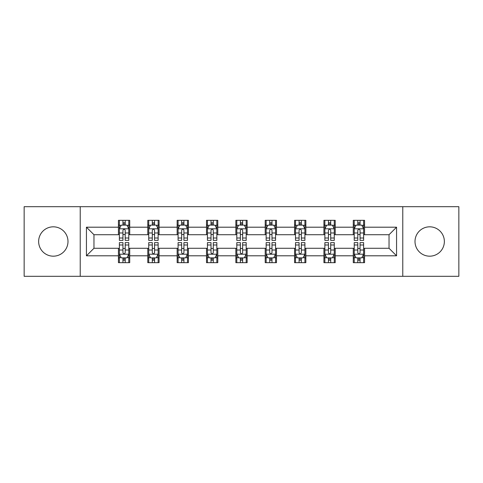 <?xml version="1.0" encoding="UTF-8"?>
<svg xmlns="http://www.w3.org/2000/svg" width="483" height="483" viewBox="0 0 483 483"><rect width="100%" height="100%" fill="white"/><g stroke="black" fill="none" stroke-linecap="round" stroke-linejoin="round"><path stroke-width="0.72" d="M429.683 226.823A14.677 14.677 0 0 0 415.006 241.5A14.677 14.677 0 0 0 429.683 256.177A14.677 14.677 0 0 0 444.36 241.5A14.677 14.677 0 0 0 429.683 226.823M53.317 226.823A14.677 14.677 0 0 0 38.64 241.5A14.677 14.677 0 0 0 53.317 256.177A14.677 14.677 0 0 0 67.994 241.5A14.677 14.677 0 0 0 53.317 226.823M402.774 276.312L458.85 276.312L458.85 206.688L402.774 206.688L402.774 276.312L80.226 276.312L80.226 206.688L24.15 206.688L24.15 276.312L80.226 276.312M402.774 206.688L80.226 206.688M364.568 227.197L364.568 220.333L353.278 220.333L353.278 227.197L335.214 227.197L335.214 220.333L323.924 220.333L323.924 227.197L305.86 227.197L305.86 220.333L294.57 220.333L294.57 227.197L276.499 227.197L276.499 220.333L265.209 220.333L265.209 227.197L247.145 227.197L247.145 220.333L235.855 220.333L235.855 227.197L217.791 227.197L217.791 220.333L206.501 220.333L206.501 227.197L188.43 227.197L188.43 220.333L177.14 220.333L177.14 227.197L159.076 227.197L159.076 220.333L147.786 220.333L147.786 227.197L129.722 227.197L129.722 220.333L118.432 220.333L118.432 227.197L86.439 227.197L86.439 255.803L93.968 248.274L118.432 248.274L118.432 262.667L129.722 262.667L129.722 248.274L147.786 248.274L147.786 262.667L159.076 262.667L159.076 248.274L177.14 248.274L177.14 262.667L188.43 262.667L188.43 248.274L206.501 248.274L206.501 262.667L217.791 262.667L217.791 248.274L235.855 248.274L235.855 262.667L247.145 262.667L247.145 248.274L265.209 248.274L265.209 262.667L276.499 262.667L276.499 248.274L294.57 248.274L294.57 262.667L305.86 262.667L305.86 248.274L323.924 248.274L323.924 262.667L335.214 262.667L335.214 248.274L353.278 248.274L353.278 262.667L364.568 262.667L364.568 248.274L389.032 248.274L389.032 234.726L364.568 234.726L364.568 227.197L396.561 227.197L396.561 255.803L364.568 255.803M353.278 255.803L335.214 255.803M323.924 255.803L305.86 255.803M294.57 255.803L276.499 255.803M265.209 255.803L247.145 255.803M235.855 255.803L217.791 255.803M206.501 255.803L188.43 255.803M177.14 255.803L159.076 255.803M147.786 255.803L129.722 255.803M118.432 255.803L86.439 255.803M353.278 227.197L353.278 234.726L335.214 234.726L335.214 227.197M323.924 227.197L323.924 234.726L305.86 234.726L305.86 227.197M294.57 227.197L294.57 234.726L276.499 234.726L276.499 227.197M265.209 227.197L265.209 234.726L247.145 234.726L247.145 227.197M235.855 227.197L235.855 234.726L217.791 234.726L217.791 227.197M206.501 227.197L206.501 234.726L188.43 234.726L188.43 227.197M177.14 227.197L177.14 234.726L159.076 234.726L159.076 227.197M147.786 227.197L147.786 234.726L129.722 234.726L129.722 227.197M118.432 227.197L118.432 234.726L93.968 234.726L86.439 227.197M93.968 234.726L93.968 248.274M396.561 255.803L389.032 248.274M389.032 234.726L396.561 227.197M118.432 225.036L119.367 225.036M122.948 225.036L125.206 225.036M128.78 225.036L129.722 225.036M118.432 234.539L119.367 234.539M122.948 234.539L125.206 234.539M128.78 234.539L129.722 234.539M118.432 248.461L119.367 248.461M122.948 248.461L125.206 248.461M128.78 248.461L129.722 248.461M118.432 257.964L119.367 257.964M122.948 257.964L125.206 257.964M128.78 257.964L129.722 257.964M147.786 248.461L148.728 248.461M152.302 248.461L154.56 248.461M158.134 248.461L159.076 248.461M147.786 257.964L148.728 257.964M152.302 257.964L154.56 257.964M158.134 257.964L159.076 257.964M147.786 225.036L148.728 225.036M152.302 225.036L154.56 225.036M158.134 225.036L159.076 225.036M147.786 234.539L148.728 234.539M152.302 234.539L154.56 234.539M158.134 234.539L159.076 234.539M177.14 248.461L178.082 248.461M181.656 248.461L183.914 248.461M187.495 248.461L188.43 248.461M177.14 257.964L178.082 257.964M181.656 257.964L183.914 257.964M187.495 257.964L188.43 257.964M177.14 225.036L178.082 225.036M181.656 225.036L183.914 225.036M187.495 225.036L188.43 225.036M177.14 234.539L178.082 234.539M181.656 234.539L183.914 234.539M187.495 234.539L188.43 234.539M206.501 248.461L207.436 248.461M211.017 248.461L213.275 248.461M216.849 248.461L217.791 248.461M206.501 257.964L207.436 257.964M211.017 257.964L213.275 257.964M216.849 257.964L217.791 257.964M206.501 225.036L207.436 225.036M211.017 225.036L213.275 225.036M216.849 225.036L217.791 225.036M206.501 234.539L207.436 234.539M211.017 234.539L213.275 234.539M216.849 234.539L217.791 234.539M235.855 248.461L236.797 248.461M240.371 248.461L242.629 248.461M246.203 248.461L247.145 248.461M235.855 257.964L236.797 257.964M240.371 257.964L242.629 257.964M246.203 257.964L247.145 257.964M235.855 225.036L236.797 225.036M240.371 225.036L242.629 225.036M246.203 225.036L247.145 225.036M235.855 234.539L236.797 234.539M240.371 234.539L242.629 234.539M246.203 234.539L247.145 234.539M265.209 248.461L266.151 248.461M269.725 248.461L271.983 248.461M275.564 248.461L276.499 248.461M265.209 257.964L266.151 257.964M269.725 257.964L271.983 257.964M275.564 257.964L276.499 257.964M265.209 225.036L266.151 225.036M269.725 225.036L271.983 225.036M275.564 225.036L276.499 225.036M265.209 234.539L266.151 234.539M269.725 234.539L271.983 234.539M275.564 234.539L276.499 234.539M294.57 248.461L295.505 248.461M299.086 248.461L301.344 248.461M304.918 248.461L305.86 248.461M294.57 257.964L295.505 257.964M299.086 257.964L301.344 257.964M304.918 257.964L305.86 257.964M294.57 225.036L295.505 225.036M299.086 225.036L301.344 225.036M304.918 225.036L305.86 225.036M294.57 234.539L295.505 234.539M299.086 234.539L301.344 234.539M304.918 234.539L305.86 234.539M323.924 248.461L324.866 248.461M328.44 248.461L330.698 248.461M334.272 248.461L335.214 248.461M323.924 257.964L324.866 257.964M328.44 257.964L330.698 257.964M334.272 257.964L335.214 257.964M323.924 225.036L324.866 225.036M328.44 225.036L330.698 225.036M334.272 225.036L335.214 225.036M323.924 234.539L324.866 234.539M328.44 234.539L330.698 234.539M334.272 234.539L335.214 234.539M353.278 248.461L354.22 248.461M357.794 248.461L360.052 248.461M363.633 248.461L364.568 248.461M353.278 257.964L354.22 257.964M357.794 257.964L360.052 257.964M363.633 257.964L364.568 257.964M353.278 225.036L354.22 225.036M357.794 225.036L360.052 225.036M363.633 225.036L364.568 225.036M353.278 234.539L354.22 234.539M357.794 234.539L360.052 234.539M363.633 234.539L364.568 234.539M125.206 222.778L122.948 222.778M128.78 238.01L125.206 238.01L125.206 240.371L128.78 240.371L128.78 228.894L126.896 225.126L121.251 225.126L119.367 228.894L119.367 240.371L122.948 240.371L122.948 238.01L119.367 238.01M119.367 228.894L119.367 220.333M128.78 228.894L128.78 220.333M122.948 225.126L122.948 220.333M125.206 220.333L125.206 225.126M125.206 238.01L125.206 230.3C124.451 228.851 123.696 228.851 122.948 230.3L122.948 238.01M122.948 260.222L125.206 260.222M119.367 244.99L122.948 244.99L122.948 242.629L119.367 242.629L119.367 254.106L121.251 257.874L126.896 257.874L128.78 254.106L128.78 242.629L125.206 242.629L125.206 244.99L128.78 244.99M128.78 254.106L128.78 262.667M119.367 254.106L119.367 262.667M125.206 257.874L125.206 262.667M122.948 262.667L122.948 257.874M122.948 244.99L122.948 252.7C123.696 254.149 124.451 254.149 125.206 252.7L125.206 244.99M154.56 222.778L152.302 222.778M158.134 238.01L154.56 238.01L154.56 240.371L158.134 240.371L158.134 228.894L156.257 225.126L150.605 225.126L148.728 228.894L148.728 240.371L152.302 240.371L152.302 238.01L148.728 238.01M148.728 228.894L148.728 220.333M158.134 228.894L158.134 220.333M152.302 225.126L152.302 220.333M154.56 220.333L154.56 225.126M154.56 238.01L154.56 230.3C153.805 228.851 153.057 228.851 152.302 230.3L152.302 238.01M183.914 222.778L181.656 222.778M187.495 238.01L183.914 238.01L183.914 240.371L187.495 240.371L187.495 228.894L185.611 225.126L179.966 225.126L178.082 228.894L178.082 240.371L181.656 240.371L181.656 238.01L178.082 238.01M178.082 228.894L178.082 220.333M187.495 228.894L187.495 220.333M181.656 225.126L181.656 220.333M183.914 220.333L183.914 225.126M183.914 238.01L183.914 230.3C183.166 228.851 182.411 228.851 181.656 230.3L181.656 238.01M152.302 260.222L154.56 260.222M148.728 244.99L152.302 244.99L152.302 242.629L148.728 242.629L148.728 254.106L150.605 257.874L156.257 257.874L158.134 254.106L158.134 242.629L154.56 242.629L154.56 244.99L158.134 244.99M158.134 254.106L158.134 262.667M148.728 254.106L148.728 262.667M154.56 257.874L154.56 262.667M152.302 262.667L152.302 257.874M152.302 244.99L152.302 252.7C153.051 254.149 153.805 254.149 154.56 252.7L154.56 244.99M181.656 260.222L183.914 260.222M178.082 244.99L181.656 244.99L181.656 242.629L178.082 242.629L178.082 254.106L179.966 257.874L185.611 257.874L187.495 254.106L187.495 242.629L183.914 242.629L183.914 244.99L187.495 244.99M187.495 254.106L187.495 262.667M178.082 254.106L178.082 262.667M183.914 257.874L183.914 262.667M181.656 262.667L181.656 257.874M181.656 244.99L181.656 252.7C182.411 254.149 183.16 254.149 183.914 252.7L183.914 244.99M213.275 222.778L211.017 222.778M216.849 238.01L213.275 238.01L213.275 240.371L216.849 240.371L216.849 228.894L214.965 225.126L209.32 225.126L207.436 228.894L207.436 240.371L211.017 240.371L211.017 238.01L207.436 238.01M207.436 228.894L207.436 220.333M216.849 228.894L216.849 220.333M211.017 225.126L211.017 220.333M213.275 220.333L213.275 225.126M213.275 238.01L213.275 230.3C212.52 228.851 211.765 228.851 211.017 230.3L211.017 238.01M242.629 222.778L240.371 222.778M246.203 238.01L242.629 238.01L242.629 240.371L246.203 240.371L246.203 228.894L244.326 225.126L238.674 225.126L236.797 228.894L236.797 240.371L240.371 240.371L240.371 238.01L236.797 238.01M236.797 228.894L236.797 220.333M246.203 228.894L246.203 220.333M240.371 225.126L240.371 220.333M242.629 220.333L242.629 225.126M242.629 238.01L242.629 230.3C241.88 228.851 241.126 228.851 240.371 230.3L240.371 238.01M271.983 222.778L269.725 222.778M275.564 238.01L271.983 238.01L271.983 240.371L275.564 240.371L275.564 228.894L273.68 225.126L268.035 225.126L266.151 228.894L266.151 240.371L269.725 240.371L269.725 238.01L266.151 238.01M266.151 228.894L266.151 220.333M275.564 228.894L275.564 220.333M269.725 225.126L269.725 220.333M271.983 220.333L271.983 225.126M271.983 238.01L271.983 230.3C271.235 228.851 270.48 228.851 269.725 230.3L269.725 238.01M211.017 260.222L213.275 260.222M207.436 244.99L211.017 244.99L211.017 242.629L207.436 242.629L207.436 254.106L209.32 257.874L214.965 257.874L216.849 254.106L216.849 242.629L213.275 242.629L213.275 244.99L216.849 244.99M216.849 254.106L216.849 262.667M207.436 254.106L207.436 262.667M213.275 257.874L213.275 262.667M211.017 262.667L211.017 257.874M211.017 244.99L211.017 252.7C211.765 254.149 212.52 254.149 213.275 252.7L213.275 244.99M240.371 260.222L242.629 260.222M236.797 244.99L240.371 244.99L240.371 242.629L236.797 242.629L236.797 254.106L238.674 257.874L244.326 257.874L246.203 254.106L246.203 242.629L242.629 242.629L242.629 244.99L246.203 244.99M246.203 254.106L246.203 262.667M236.797 254.106L236.797 262.667M242.629 257.874L242.629 262.667M240.371 262.667L240.371 257.874M240.371 244.99L240.371 252.7C241.12 254.149 241.874 254.149 242.629 252.7L242.629 244.99M269.725 260.222L271.983 260.222M266.151 244.99L269.725 244.99L269.725 242.629L266.151 242.629L266.151 254.106L268.035 257.874L273.68 257.874L275.564 254.106L275.564 242.629L271.983 242.629L271.983 244.99L275.564 244.99M275.564 254.106L275.564 262.667M266.151 254.106L266.151 262.667M271.983 257.874L271.983 262.667M269.725 262.667L269.725 257.874M269.725 244.99L269.725 252.7C270.48 254.149 271.235 254.149 271.983 252.7L271.983 244.99M301.344 222.778L299.086 222.778M304.918 238.01L301.344 238.01L301.344 240.371L304.918 240.371L304.918 228.894L303.034 225.126L297.389 225.126L295.505 228.894L295.505 240.371L299.086 240.371L299.086 238.01L295.505 238.01M295.505 228.894L295.505 220.333M304.918 228.894L304.918 220.333M299.086 225.126L299.086 220.333M301.344 220.333L301.344 225.126M301.344 238.01L301.344 230.3C300.589 228.851 299.84 228.851 299.086 230.3L299.086 238.01M299.086 260.222L301.344 260.222M295.505 244.99L299.086 244.99L299.086 242.629L295.505 242.629L295.505 254.106L297.389 257.874L303.034 257.874L304.918 254.106L304.918 242.629L301.344 242.629L301.344 244.99L304.918 244.99M304.918 254.106L304.918 262.667M295.505 254.106L295.505 262.667M301.344 257.874L301.344 262.667M299.086 262.667L299.086 257.874M299.086 244.99L299.086 252.7C299.834 254.149 300.589 254.149 301.344 252.7L301.344 244.99M330.698 222.778L328.44 222.778M334.272 238.01L330.698 238.01L330.698 240.371L334.272 240.371L334.272 228.894L332.395 225.126L326.743 225.126L324.866 228.894L324.866 240.371L328.44 240.371L328.44 238.01L324.866 238.01M324.866 228.894L324.866 220.333M334.272 228.894L334.272 220.333M328.44 225.126L328.44 220.333M330.698 220.333L330.698 225.126M330.698 238.01L330.698 230.3C329.949 228.851 329.195 228.851 328.44 230.3L328.44 238.01M328.44 260.222L330.698 260.222M324.866 244.99L328.44 244.99L328.44 242.629L324.866 242.629L324.866 254.106L326.743 257.874L332.395 257.874L334.272 254.106L334.272 242.629L330.698 242.629L330.698 244.99L334.272 244.99M334.272 254.106L334.272 262.667M324.866 254.106L324.866 262.667M330.698 257.874L330.698 262.667M328.44 262.667L328.44 257.874M328.44 244.99L328.44 252.7C329.195 254.149 329.943 254.149 330.698 252.7L330.698 244.99M360.052 222.778L357.794 222.778M363.633 238.01L360.052 238.01L360.052 240.371L363.633 240.371L363.633 228.894L361.749 225.126L356.104 225.126L354.22 228.894L354.22 240.371L357.794 240.371L357.794 238.01L354.22 238.01M354.22 228.894L354.22 220.333M363.633 228.894L363.633 220.333M357.794 225.126L357.794 220.333M360.052 220.333L360.052 225.126M360.052 238.01L360.052 230.3C359.304 228.851 358.549 228.851 357.794 230.3L357.794 238.01M357.794 260.222L360.052 260.222M354.22 244.99L357.794 244.99L357.794 242.629L354.22 242.629L354.22 254.106L356.104 257.874L361.749 257.874L363.633 254.106L363.633 242.629L360.052 242.629L360.052 244.99L363.633 244.99M363.633 254.106L363.633 262.667M354.22 254.106L354.22 262.667M360.052 257.874L360.052 262.667M357.794 262.667L357.794 257.874M357.794 244.99L357.794 252.7C358.549 254.149 359.304 254.149 360.052 252.7L360.052 244.99M128.732 228.797L119.416 228.797M119.367 225.356L121.136 225.356M127.011 225.356L128.78 225.356M122.948 232.969L119.367 232.969M128.78 232.969L125.206 232.969M125.206 223.973L122.948 223.973M119.416 254.203L128.732 254.203M128.78 257.644L127.011 257.644M121.136 257.644L119.367 257.644M125.206 250.031L128.78 250.031M119.367 250.031L122.948 250.031M122.948 259.027L125.206 259.027M158.086 228.797L148.776 228.797M148.728 225.356L150.497 225.356M156.365 225.356L158.134 225.356M152.302 232.969L148.728 232.969M158.134 232.969L154.56 232.969M154.56 223.973L152.302 223.973M187.446 228.797L178.13 228.797M178.082 225.356L179.851 225.356M185.726 225.356L187.495 225.356M181.656 232.969L178.082 232.969M187.495 232.969L183.914 232.969M183.914 223.973L181.656 223.973M148.776 254.203L158.086 254.203M158.134 257.644L156.365 257.644M150.497 257.644L148.728 257.644M154.56 250.031L158.134 250.031M148.728 250.031L152.302 250.031M152.302 259.027L154.56 259.027M178.13 254.203L187.446 254.203M187.495 257.644L185.726 257.644M179.851 257.644L178.082 257.644M183.914 250.031L187.495 250.031M178.082 250.031L181.656 250.031M181.656 259.027L183.914 259.027M216.801 228.797L207.485 228.797M207.436 225.356L209.205 225.356M215.08 225.356L216.849 225.356M211.017 232.969L207.436 232.969M216.849 232.969L213.275 232.969M213.275 223.973L211.017 223.973M246.155 228.797L236.845 228.797M236.797 225.356L238.566 225.356M244.434 225.356L246.203 225.356M240.371 232.969L236.797 232.969M246.203 232.969L242.629 232.969M242.629 223.973L240.371 223.973M275.515 228.797L266.199 228.797M266.151 225.356L267.92 225.356M273.795 225.356L275.564 225.356M269.725 232.969L266.151 232.969M275.564 232.969L271.983 232.969M271.983 223.973L269.725 223.973M207.485 254.203L216.801 254.203M216.849 257.644L215.08 257.644M209.205 257.644L207.436 257.644M213.275 250.031L216.849 250.031M207.436 250.031L211.017 250.031M211.017 259.027L213.275 259.027M236.845 254.203L246.155 254.203M246.203 257.644L244.434 257.644M238.566 257.644L236.797 257.644M242.629 250.031L246.203 250.031M236.797 250.031L240.371 250.031M240.371 259.027L242.629 259.027M266.199 254.203L275.515 254.203M275.564 257.644L273.795 257.644M267.92 257.644L266.151 257.644M271.983 250.031L275.564 250.031M266.151 250.031L269.725 250.031M269.725 259.027L271.983 259.027M304.87 228.797L295.554 228.797M295.505 225.356L297.274 225.356M303.149 225.356L304.918 225.356M299.086 232.969L295.505 232.969M304.918 232.969L301.344 232.969M301.344 223.973L299.086 223.973M295.554 254.203L304.87 254.203M304.918 257.644L303.149 257.644M297.274 257.644L295.505 257.644M301.344 250.031L304.918 250.031M295.505 250.031L299.086 250.031M299.086 259.027L301.344 259.027M334.224 228.797L324.914 228.797M324.866 225.356L326.635 225.356M332.503 225.356L334.272 225.356M328.44 232.969L324.866 232.969M334.272 232.969L330.698 232.969M330.698 223.973L328.44 223.973M324.914 254.203L334.224 254.203M334.272 257.644L332.503 257.644M326.635 257.644L324.866 257.644M330.698 250.031L334.272 250.031M324.866 250.031L328.44 250.031M328.44 259.027L330.698 259.027M363.584 228.797L354.268 228.797M354.22 225.356L355.989 225.356M361.864 225.356L363.633 225.356M357.794 232.969L354.22 232.969M363.633 232.969L360.052 232.969M360.052 223.973L357.794 223.973M354.268 254.203L363.584 254.203M363.633 257.644L361.864 257.644M355.989 257.644L354.22 257.644M360.052 250.031L363.633 250.031M354.22 250.031L357.794 250.031M357.794 259.027L360.052 259.027"/></g></svg>
